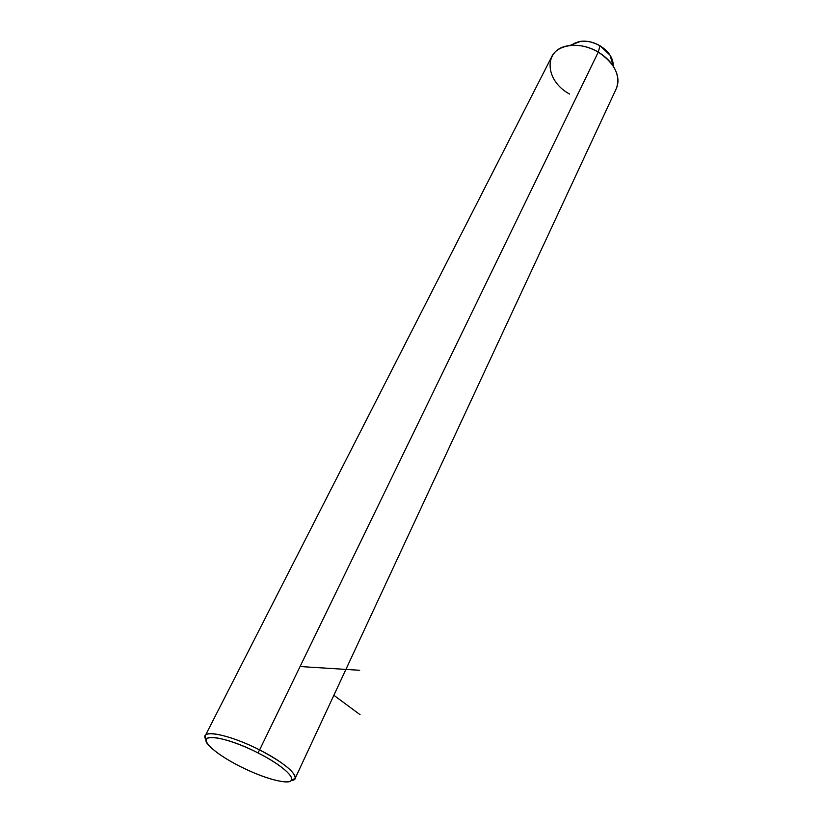 <?xml version="1.0" encoding="UTF-8"?>
<svg xmlns="http://www.w3.org/2000/svg" width="823" height="823" viewBox="0 0 823 823"><rect width="100%" height="100%" fill="white"/><g stroke="black" fill="none" stroke-linecap="round" stroke-linejoin="round"><path stroke-width="1.23" d="M615.964 89.347C619.359 82.3 618.423 74.533 613.176 66.035C609.565 60.552 604.596 55.913 598.259 52.116L599.998 45.759L610.059 55.182L613.31 66.241C613.372 58.32 608.938 51.489 599.998 45.759L598.259 52.116C588.723 46.685 579.186 44.493 569.67 45.553C543.015 48.207 544.147 80.407 569.598 94.069M572.16 44.607L580.678 41.345C587.128 40.625 593.568 42.086 599.998 45.759C589.237 40.07 579.958 39.689 572.16 44.607M205.164 735.937L206.182 739.99C197.818 728.489 228.033 733.653 259.605 749.928C233.588 736.575 206.398 729.806 205.164 735.937L551.379 57.404C556.862 44.061 580.338 41.109 598.259 52.116L259.605 749.928C287.731 763.97 303.44 779.834 291.136 780.574L295.21 778.311C295.241 771.995 283.369 762.53 259.605 749.928L598.259 52.116C614.421 63.001 620.521 74.986 616.55 88.082L295.21 778.311M240.409 766.604C218.712 755.72 202.756 742.706 206.82 738.694C210.523 734.507 234.678 741.05 257.866 752.839C281.127 764.557 296.208 777.817 290.612 780.996C285.344 784.35 262.043 777.54 240.409 766.604C258.535 775.523 273.195 780.605 284.398 781.829C301.341 783.599 287.422 767.55 257.866 752.839C223.887 735.299 194.434 732.326 210.349 746.975C216.788 753.127 226.809 759.67 240.409 766.604M259.605 749.928L257.866 752.839L259.605 749.928M300.066 666.537L359.692 670.282M333.86 695.281L360.032 714.662M610.059 55.182L613.176 66.035M580.678 41.345L569.67 45.553"/></g></svg>
